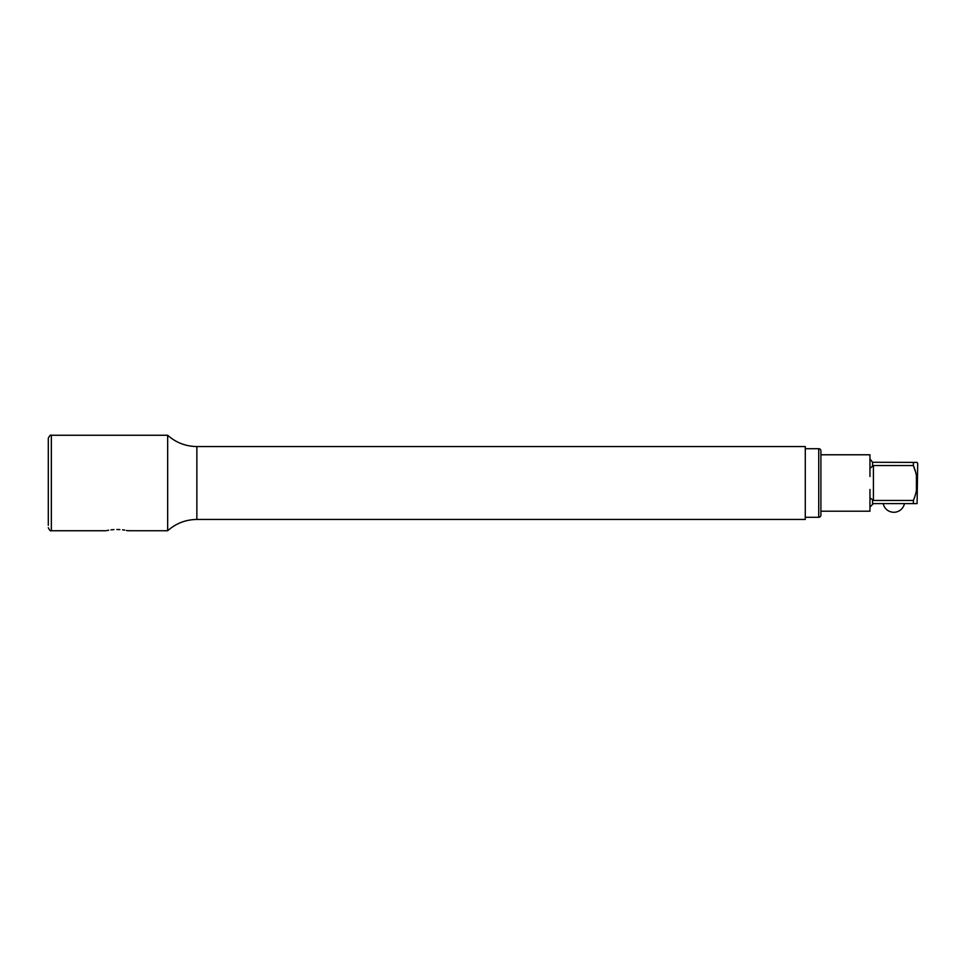 <?xml version="1.0" encoding="UTF-8"?>
<svg xmlns="http://www.w3.org/2000/svg" width="966" height="966" viewBox="0 0 966 966"><rect width="100%" height="100%" fill="white"/><g stroke="black" fill="none" stroke-linecap="round" stroke-linejoin="round"><path stroke-width="1.45" d="M820.907 511.207L869.955 511.207L869.955 489.496M869.955 458.922L869.955 476.492L869.955 468.305L873.421 465.527L872.576 465.648L872.576 462.279L869.955 458.922L869.955 454.781L869.955 458.922M820.907 454.781L869.955 454.781M917.084 462.388L913.377 462.388L917.084 462.388L917.7 463.463L917.084 503.612L873.421 503.612L869.955 507.078M872.576 462.279L913.377 462.388L913.377 465.527C918.304 477.18 918.304 488.832 913.377 500.473L873.421 500.473L869.955 497.804M915.237 471.082L913.377 465.527L873.421 465.527L873.421 500.473L872.576 500.352L872.576 503.721M916.408 475.984L916.408 490.028M913.377 500.473L913.377 503.612M48.3 525.323L48.3 438.298C49.52 435.69 50.534 434.676 51.343 435.255L167.661 435.255L167.661 530.745C175.993 523.355 185.726 519.599 196.859 519.454L805.282 519.454L805.282 446.546L196.859 446.546L196.859 519.454M113.94 529.585L111.005 529.863M108.675 530.213L107.009 530.527M116.874 529.501C102.867 530.853 102.867 530.853 116.874 529.501C130.857 530.853 130.857 530.853 116.874 529.501L119.832 529.585M167.661 530.745L127.645 530.72M127.343 530.66L126.425 530.467M124.711 530.153L122.561 529.839M818.733 448.707L818.733 517.293A2.174 2.174 180 0 0 820.907 515.12L820.907 450.88A2.174 2.174 0 0 0 818.733 448.707L805.282 448.707M818.733 517.293L805.282 517.293M820.907 483L820.907 512.294M106.031 530.745L51.343 530.745L51.343 435.255M883.19 503.612A10.855 10.855 0 0 0 904.454 503.612M51.343 530.745C50.534 531.324 49.52 530.31 48.3 527.702M167.661 435.255C175.993 442.645 185.726 446.401 196.859 446.546"/></g></svg>
